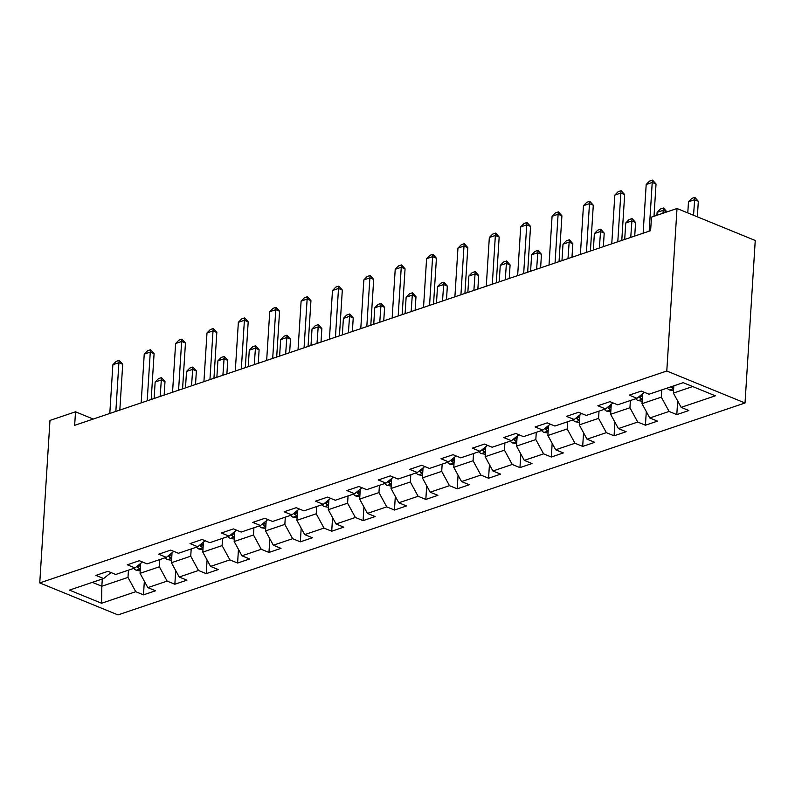 <?xml version="1.0" encoding="UTF-8"?>
<svg xmlns="http://www.w3.org/2000/svg" width="795" height="795" viewBox="0 0 795 795"><rect width="100%" height="100%" fill="white"/><g stroke="black" fill="none" stroke-linecap="round" stroke-linejoin="round"><path stroke-width="1.19" d="M666.786 371.007L677.012 208.509L755.25 240.497L745.024 402.995L117.988 614.913L39.75 582.924L666.786 371.007L745.024 402.995M101.571 603.246L135.766 591.699L143.478 594.849L155.542 590.774L147.83 587.614L167.139 581.095L174.85 584.245L186.914 580.171L179.203 577.011L198.502 570.492L206.223 573.642L218.287 569.568L210.576 566.408L229.874 559.889L237.596 563.039L249.66 558.965L241.948 555.804L261.247 549.285L268.968 552.436L281.033 548.361L273.321 545.201L292.62 538.682L300.341 541.832L312.405 537.758L304.694 534.598L323.992 528.079L331.714 531.229L343.778 527.155L336.056 523.994L355.365 517.475L363.086 520.626L375.151 516.551L367.429 513.401L386.738 506.872L394.459 510.032L406.523 505.948L398.802 502.798L418.11 496.269L425.832 499.429L437.896 495.345L430.175 492.194L449.483 485.666L457.204 488.826L469.269 484.741L461.547 481.591L480.856 475.062L488.577 478.222L500.641 474.138L492.92 470.988L512.228 464.459L519.95 467.619L532.014 463.535L524.293 460.385L543.601 453.856L551.323 457.016L563.387 452.931L555.665 449.781L574.974 443.252L582.685 446.412L594.759 442.328L587.038 439.178L606.346 432.649L614.058 435.809L626.132 431.725L618.411 428.575L637.719 422.046L645.431 425.206L657.505 421.131L649.783 417.971L669.092 411.442L676.803 414.602L688.877 410.528L681.156 407.368L715.341 395.811L683.203 382.673L649.018 394.221L641.297 391.07L629.233 395.145L636.944 398.305L617.645 404.824L609.924 401.674L597.86 405.748L605.581 408.908L586.273 415.427L578.551 412.277L566.487 416.351L574.209 419.512L554.9 426.031L547.179 422.88L535.115 426.955L542.836 430.115L523.527 436.634L515.806 433.484L503.742 437.558L511.463 440.718L492.155 447.237L484.433 444.087L472.369 448.161L480.091 451.322L460.782 457.841L453.061 454.69L440.996 458.765L448.718 461.925L429.409 468.444L421.688 465.294L409.624 469.368L417.345 472.518L398.037 479.047L390.315 475.887L378.251 479.971L385.972 483.122L366.664 489.65L358.952 486.49L346.878 490.575L354.6 493.725L335.291 500.254L327.58 497.094L315.506 501.178L323.227 504.328L303.919 510.857L296.207 507.697L284.133 511.781L291.854 514.931L272.546 521.46L264.834 518.3L252.76 522.385L260.482 525.535L241.173 532.064L233.462 528.904L221.398 532.988L229.109 536.138L209.8 542.667L202.089 539.507L190.025 543.591L197.736 546.741L178.428 553.27L170.716 550.11L158.652 554.194L166.364 557.345L147.065 563.874L139.344 560.714L127.28 564.788L134.991 567.948L115.692 574.477L107.971 571.317L95.907 575.391L103.618 578.551L69.433 590.109L101.571 603.246L101.84 586.243L127.985 577.399L128.442 570.164M93.254 419.054L75.515 411.8L74.66 425.335L650.618 230.679L651.473 217.134L677.012 208.509M661.768 389.918L661.311 397.152L642.002 403.681L642.628 393.714M644.357 392.323L636.944 398.305M669.092 411.442L661.311 397.152M649.783 417.971L642.002 403.681M630.395 400.521L629.938 407.755L610.63 414.284L611.266 404.317M612.985 402.926L605.581 408.908M637.719 422.046L629.938 407.755M618.411 428.575L610.63 414.284M599.023 411.124L598.565 418.359L579.267 424.888L579.893 414.92M581.612 413.529L574.209 419.512M606.346 432.649L598.565 418.359M587.038 439.178L579.267 424.888M567.65 421.728L567.193 428.962L547.894 435.491L548.52 425.524M550.249 424.132L542.836 430.115M574.974 443.252L567.193 428.962M555.665 449.781L547.894 435.491M536.277 432.331L535.82 439.565L516.521 446.094L517.148 436.127M518.877 434.736L511.463 440.718M543.601 453.856L535.82 439.565M524.293 460.385L516.521 446.094M504.904 442.924L504.447 450.169L485.149 456.698L485.775 446.73M487.504 445.339L480.091 451.322M512.228 464.459L504.447 450.169M492.92 470.988L485.149 456.698M473.532 453.528L473.075 460.772L453.776 467.301L454.402 457.334M456.131 455.942L448.718 461.925M480.856 475.062L473.075 460.772M461.547 481.591L453.776 467.301M442.159 464.131L441.712 471.375L422.403 477.894L423.029 467.937M424.759 466.546L417.345 472.518M449.483 485.666L441.712 471.375M430.175 492.194L422.403 477.894M410.786 474.734L410.339 481.979L391.031 488.498L391.657 478.54M393.386 477.149L385.972 483.122M418.11 496.269L410.339 481.979M398.802 502.798L391.031 488.498M379.414 485.338L378.967 492.582L359.658 499.101L360.284 489.144M362.013 487.752L354.6 493.725M386.738 506.872L378.967 492.582M367.429 513.401L359.658 499.101M348.051 495.941L347.594 503.185L328.285 509.704L328.911 499.747M330.641 498.346L323.227 504.328M355.365 517.475L347.594 503.185M336.056 523.994L328.285 509.704M316.678 506.544L316.221 513.789L296.913 520.308L297.539 510.35M299.268 508.949L291.854 514.931M323.992 528.079L316.221 513.789M304.694 534.598L296.913 520.308M285.306 517.148L284.849 524.392L265.54 530.911L266.166 520.954M267.895 519.552L260.482 525.535M292.62 538.682L284.849 524.392M273.321 545.201L265.54 530.911M253.933 527.751L253.476 534.995L234.167 541.514L234.793 531.557M236.522 530.156L229.109 536.138M261.247 549.285L253.476 534.995M241.948 555.804L234.167 541.514M222.56 538.354L222.103 545.599L202.795 552.118L203.421 542.16M205.15 540.759L197.736 546.741M229.874 559.889L222.103 545.599M210.576 566.408L202.795 552.118M191.188 548.957L190.73 556.192L171.422 562.721L172.048 552.764M173.777 551.362L166.364 557.345M198.502 570.492L190.73 556.192M179.203 577.011L171.422 562.721M159.815 559.561L159.358 566.795L140.049 573.324L140.675 563.357M142.404 561.966L134.991 567.948M167.139 581.095L159.358 566.795M147.83 587.614L140.049 573.324M102.297 578.999L101.84 586.243L92.359 582.357M111.032 572.569L103.618 578.551M135.766 591.699L127.985 577.399M75.515 411.8L49.976 420.426L39.75 582.924M673.832 385.833L673.375 393.078L692.693 386.549M681.156 407.368L673.375 393.078M143.478 594.849L144.342 581.205M174.85 584.245L175.715 570.601M206.223 573.642L207.088 559.998M237.596 563.039L238.45 549.395M268.968 552.436L269.823 538.791M300.341 541.832L301.196 528.188M331.714 531.229L332.568 517.585M363.086 520.626L363.941 506.981M394.459 510.032L395.314 496.378M425.832 499.429L426.686 485.775M457.204 488.826L458.059 475.172M488.577 478.222L489.432 464.568M519.95 467.619L520.805 453.965M551.323 457.016L552.177 443.362M582.685 446.412L583.55 432.758M614.058 435.809L614.923 422.165M645.431 425.206L646.295 411.562M676.803 414.602L677.668 400.958M109.799 413.46L112.87 364.736L116.189 361.347L119.2 360.334L118.902 362.699L122.708 364.249L119.826 410.071M112.87 364.736L118.902 362.699L115.841 411.422M119.2 360.334L122.708 364.249M140.208 570.889L136.144 570.204A7.741 5.327 -108.7 0 1 133.709 568.385M140.467 566.805A7.741 5.327 -108.7 0 1 138.877 564.818M136.949 566.368A7.741 5.327 71.3 0 0 138.4 567.938L140.357 568.465M164.148 395.095L165.002 381.54L161.196 379.99L155.154 382.027L154.121 398.484M155.154 382.027L158.473 378.649L161.494 377.625L165.002 381.54M160.153 396.447L161.494 377.625M141.172 402.856L144.243 354.133L147.562 350.744L150.573 349.73L150.275 352.096L154.081 353.646L151.199 399.468M144.243 354.133L150.275 352.096L147.204 400.819M150.573 349.73L154.081 353.646M172.545 392.253L175.615 343.529L178.925 340.151L181.946 339.127L181.648 341.492L185.454 343.043L182.572 388.864M175.615 343.529L181.648 341.492L178.577 390.216M181.946 339.127L185.454 343.043M171.581 560.286L167.516 559.61A7.741 5.327 -108.7 0 1 165.082 557.782M171.829 556.202A7.741 5.327 -108.7 0 1 170.249 554.214M168.321 555.765A7.741 5.327 71.3 0 0 169.772 557.335L171.73 557.861M195.52 384.492L196.375 370.937L192.569 369.387L186.527 371.424L185.493 387.88M186.527 371.424L189.846 368.045L192.867 367.022L196.375 370.937M191.525 385.843L192.867 367.022M202.954 549.683L198.889 549.007A7.741 5.327 -108.7 0 1 196.454 547.179M203.202 545.599A7.741 5.327 -108.7 0 1 201.622 543.611M199.694 545.161A7.741 5.327 71.3 0 0 201.145 546.731L203.103 547.258M226.893 373.889L227.738 360.334L223.932 358.784L217.9 360.821L216.866 377.277M217.9 360.821L221.219 357.442L224.24 356.418L227.738 360.334M222.898 375.24L224.24 356.418M203.917 381.65L206.988 332.926L210.297 329.547L213.318 328.524L213.02 330.889L216.826 332.439L213.944 378.261M206.988 332.926L213.02 330.889L209.95 379.613M213.318 328.524L216.826 332.439M235.29 371.046L238.361 322.323L241.67 318.944L244.691 317.921L244.393 320.286L248.199 321.836L245.317 367.658M238.361 322.323L244.393 320.286L241.322 369.009M244.691 317.921L248.199 321.836M266.663 360.443L269.734 311.72L273.043 308.341L276.064 307.317L275.766 309.682L279.572 311.233L276.69 357.054M269.734 311.72L275.766 309.682L272.695 358.406M276.064 307.317L279.572 311.233M234.316 539.08L230.262 538.404A7.741 5.327 -108.7 0 1 227.827 536.575M234.575 534.995A7.741 5.327 -108.7 0 1 232.995 533.008M231.067 534.558A7.741 5.327 71.3 0 0 232.518 536.128L234.475 536.655M258.266 363.285L259.11 349.74L255.304 348.18L249.272 350.217L248.239 366.674M249.272 350.217L252.591 346.839L255.602 345.815L259.11 349.74M254.271 364.637L255.602 345.815M265.689 528.486L261.635 527.801A7.741 5.327 -108.7 0 1 259.2 525.972M265.947 524.392A7.741 5.327 -108.7 0 1 264.367 522.404M262.439 523.955A7.741 5.327 71.3 0 0 263.89 525.525L265.848 526.052M289.638 352.682L290.483 339.137L286.677 337.577L280.645 339.614L279.611 356.071M280.645 339.614L283.964 336.235L286.975 335.212L290.483 339.137M285.644 354.033L286.975 335.212M297.062 517.883L293.007 517.197A7.741 5.327 -108.7 0 1 290.572 515.369M297.32 513.789A7.741 5.327 -108.7 0 1 295.74 511.801M293.812 513.351A7.741 5.327 71.3 0 0 295.263 514.921L297.221 515.448M321.011 342.079L321.856 328.534L318.05 326.974L312.018 329.011L310.984 345.467M312.018 329.011L315.337 325.632L318.348 324.608L321.856 328.534M317.016 343.43L318.348 324.608M328.434 507.28L324.38 506.594A7.741 5.327 -108.7 0 1 321.945 504.765M328.693 503.185A7.741 5.327 -108.7 0 1 327.113 501.198M325.185 502.748A7.741 5.327 71.3 0 0 326.636 504.318L328.593 504.845M352.374 331.475L353.228 317.93L349.422 316.37L343.39 318.407L342.357 334.864M343.39 318.407L346.709 315.029L349.721 314.005L353.228 317.93M348.389 332.827L349.721 314.005M359.807 496.676L355.753 495.991A7.741 5.327 -108.7 0 1 353.318 494.162M360.065 492.582A7.741 5.327 -108.7 0 1 358.485 490.595M356.558 492.145A7.741 5.327 71.3 0 0 358.008 493.715L359.966 494.242M383.747 320.872L384.601 307.327L380.795 305.767L374.763 307.804L373.729 324.261M374.763 307.804L378.082 304.425L381.093 303.402L384.601 307.327M379.762 322.223L381.093 303.402M391.18 486.073L387.125 485.387A7.741 5.327 -108.7 0 1 384.691 483.559M391.438 481.979A7.741 5.327 -108.7 0 1 389.858 479.991M387.93 481.541A7.741 5.327 71.3 0 0 389.381 483.112L391.339 483.638M415.119 310.269L415.974 296.724L412.168 295.164L406.136 297.201L405.102 313.657M406.136 297.201L409.455 293.822L412.466 292.798L415.974 296.724M411.134 311.62L412.466 292.798M422.552 475.47L418.498 474.784A7.741 5.327 -108.7 0 1 416.063 472.955M422.811 471.375A7.741 5.327 -108.7 0 1 421.231 469.388M419.303 470.938A7.741 5.327 71.3 0 0 420.754 472.508L422.711 473.035M446.492 299.665L447.347 286.121L443.54 284.56L437.508 286.597L436.475 303.054M437.508 286.597L440.828 283.219L443.839 282.195L447.347 286.121M442.507 301.017L443.839 282.195M453.925 464.866L449.871 464.181A7.741 5.327 -108.7 0 1 447.436 462.352M454.184 460.782A7.741 5.327 -108.7 0 1 452.603 458.785M450.676 460.335A7.741 5.327 71.3 0 0 452.126 461.905L454.084 462.432M477.865 289.062L478.719 275.517L474.913 273.957L468.881 275.994L467.848 292.451M468.881 275.994L472.2 272.615L475.211 271.592L478.719 275.517M473.88 290.413L475.211 271.592M485.298 454.263L481.243 453.577A7.741 5.327 -108.7 0 1 478.809 451.749M485.556 450.179A7.741 5.327 -108.7 0 1 483.976 448.181M482.048 449.741A7.741 5.327 71.3 0 0 483.499 451.302L485.447 451.828M509.237 278.459L510.092 264.914L506.286 263.354L500.254 265.391L499.22 281.847M500.254 265.391L503.573 262.012L506.584 260.998L510.092 264.914M505.252 279.81L506.584 260.998M516.67 443.66L512.616 442.974A7.741 5.327 -108.7 0 1 510.181 441.146M516.929 439.575A7.741 5.327 -108.7 0 1 515.349 437.578M513.421 439.138A7.741 5.327 71.3 0 0 514.872 440.698L516.82 441.225M540.61 267.865L541.465 254.311L537.659 252.75L531.626 254.797L530.593 271.244M531.626 254.797L534.936 251.409L537.957 250.395L541.465 254.311M536.625 269.207L537.957 250.395M548.043 433.056L543.989 432.371A7.741 5.327 -108.7 0 1 541.554 430.542M548.302 428.972A7.741 5.327 -108.7 0 1 546.721 426.975M544.794 428.535A7.741 5.327 71.3 0 0 546.245 430.095L548.192 430.622M571.983 257.262L572.837 243.707L569.031 242.147L562.999 244.194L561.966 260.641M562.999 244.194L566.308 240.805L569.329 239.792L572.837 243.707M567.998 258.604L569.329 239.792M579.416 422.453L575.351 421.767A7.741 5.327 -108.7 0 1 572.927 419.939M579.674 418.369A7.741 5.327 -108.7 0 1 578.084 416.371M576.166 417.932A7.741 5.327 71.3 0 0 577.607 419.492L579.565 420.018M603.355 246.659L604.21 233.104L600.404 231.544L594.372 233.591L593.338 250.037M594.372 233.591L597.681 230.202L600.702 229.189L604.21 233.104M599.37 248L600.702 229.189M610.789 411.85L606.724 411.164A7.741 5.327 -108.7 0 1 604.299 409.336M611.047 407.765A7.741 5.327 -108.7 0 1 609.457 405.768M607.539 407.328A7.741 5.327 71.3 0 0 608.98 408.888L610.938 409.415M634.728 236.055L635.583 222.501L631.777 220.94L625.745 222.988L624.701 239.434M625.745 222.988L629.054 219.599L632.075 218.585L635.583 222.501M630.743 237.397L632.075 218.585M642.161 401.246L638.097 400.561A7.741 5.327 -108.7 0 1 635.672 398.732M642.42 397.162A7.741 5.327 -108.7 0 1 640.83 395.165M638.912 396.725A7.741 5.327 71.3 0 0 640.353 398.285L642.31 398.812M657.117 212.384L660.426 208.996L663.447 207.982L666.955 211.897L663.149 210.347L657.117 212.384L656.928 215.296M662.96 213.259L663.447 207.982M298.036 349.84L301.106 301.116L304.415 297.737L307.436 296.714L307.138 299.079L310.944 300.629L308.062 346.461M301.106 301.116L307.138 299.079L304.068 347.803M307.436 296.714L310.944 300.629M329.408 339.236L332.479 290.513L335.788 287.134L338.809 286.111L338.511 288.476L342.317 290.036L339.435 335.858M332.479 290.513L338.511 288.476L335.44 337.199M338.809 286.111L342.317 290.036M360.781 328.633L363.842 279.91L367.161 276.531L370.182 275.507L369.884 277.872L373.69 279.433L370.798 325.254M363.842 279.91L369.884 277.872L366.813 326.596M370.182 275.507L373.69 279.433M392.154 318.04L395.214 269.306L398.534 265.928L401.555 264.904L401.256 267.269L405.062 268.829L402.171 314.651M395.214 269.306L401.256 267.269L398.186 315.993M401.555 264.904L405.062 268.829M423.526 307.436L426.587 258.703L429.906 255.324L432.927 254.301L432.619 256.666L436.425 258.226L433.543 304.048M426.587 258.703L432.619 256.666L429.558 305.389M432.927 254.301L436.425 258.226M454.899 296.833L457.96 248.1L461.279 244.721L464.3 243.697L463.992 246.062L467.798 247.623L464.916 293.444M457.96 248.1L463.992 246.062L460.931 294.786M464.3 243.697L467.798 247.623M486.272 286.23L489.332 237.496L492.652 234.118L495.663 233.094L495.365 235.459L499.171 237.019L496.289 282.841M489.332 237.496L495.365 235.459L492.304 284.183M495.663 233.094L499.171 237.019M517.644 275.627L520.705 226.893L524.024 223.514L527.035 222.491L526.737 224.856L530.543 226.416L527.661 272.238M520.705 226.893L526.737 224.856L523.676 273.589M527.035 222.491L530.543 226.416M549.017 265.023L552.078 216.29L555.397 212.911L558.408 211.887L558.11 214.252L561.916 215.813L559.034 261.635M552.078 216.29L558.11 214.252L555.049 262.986M558.408 211.887L561.916 215.813M580.39 254.42L583.451 205.686L586.77 202.308L589.781 201.294L589.483 203.649L593.289 205.209L590.407 251.031M583.451 205.686L589.483 203.649L586.422 252.383M589.781 201.294L593.289 205.209M611.762 243.817L614.823 195.093L618.142 191.704L621.153 190.691L620.855 193.046L624.661 194.606L621.779 240.428M614.823 195.093L620.855 193.046L617.794 241.779M621.153 190.691L624.661 194.606M643.135 233.213L646.196 184.49L649.515 181.101L652.526 180.087L652.228 182.443L656.034 184.003L654.007 216.28M646.196 184.49L652.228 182.443L649.167 231.176M652.526 180.087L656.034 184.003M673.534 390.643L669.469 389.957A7.741 5.327 -108.7 0 1 667.035 388.129M673.792 386.559A7.741 5.327 -108.7 0 1 673.276 386.022M670.861 386.837A7.741 5.327 71.3 0 0 671.725 387.692L673.683 388.218M697.344 216.826L698.328 201.294L694.522 199.744L688.49 201.781L687.784 212.911M688.49 201.781L691.799 198.392L694.82 197.379L698.328 201.294M693.538 215.266L694.82 197.379M136.303 570.234L140.327 568.872M138.578 565.056L138.4 567.938M167.675 559.63L171.7 558.269M169.951 554.453L169.772 557.335M199.048 549.027L203.073 547.666M201.324 543.85L201.145 546.731M230.421 538.424L234.445 537.062M232.697 533.246L232.518 536.128M261.793 527.82L265.818 526.459M264.069 522.643L263.89 525.525M293.166 517.217L297.191 515.856M295.442 512.04L295.263 514.921M324.539 506.624L328.564 505.252M326.815 501.436L326.636 504.318M355.912 496.02L359.936 494.659M358.187 490.833L358.008 493.715M387.274 485.417L391.309 484.056M389.56 480.23L389.381 483.112M418.647 474.814L422.682 473.452M420.933 469.626L420.754 472.508M450.02 464.21L454.054 462.849M452.305 459.023L452.126 461.905M481.392 453.607L485.427 452.246M483.678 448.42L483.499 451.302M512.765 443.004L516.8 441.642M515.051 437.816L514.872 440.698M544.138 432.401L548.172 431.039M546.423 427.213L546.245 430.095M575.51 421.797L579.545 420.436M577.796 416.61L577.607 419.492M606.883 411.194L610.918 409.832M609.169 406.007L608.98 408.888M638.256 400.591L642.29 399.229M640.541 395.403L640.353 398.285M669.629 389.987L673.663 388.626M671.805 386.519L671.725 387.692"/></g></svg>
